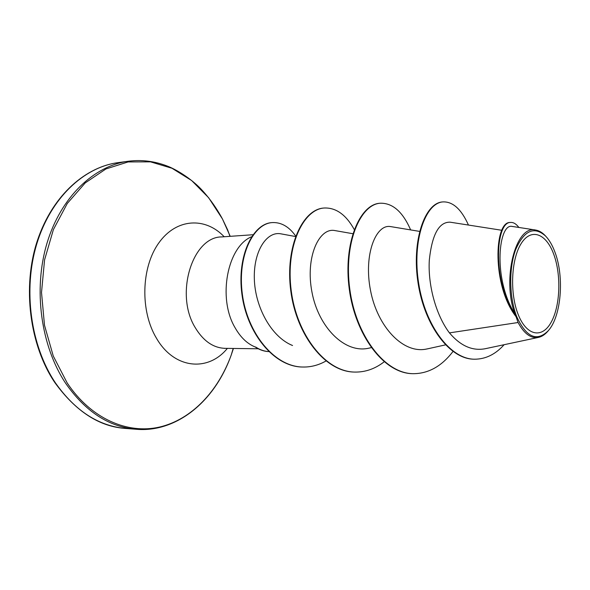 <?xml version="1.0" encoding="UTF-8"?>
<svg xmlns="http://www.w3.org/2000/svg" width="590" height="590" viewBox="0 0 590 590"><rect width="100%" height="100%" fill="white"/><g stroke="black" fill="none" stroke-linecap="round" stroke-linejoin="round"><path stroke-width="0.89" d="M553.826 254.511C561.407 275.191 560.235 306.122 551.134 322.295C542.158 338.763 526.634 336.035 518.19 314.514C509.605 293.23 511.161 258.929 521.272 243.39C531.251 227.526 546.392 233.618 553.826 254.511M555.057 252.446C564.424 277.175 561.238 316.299 548.353 330.629C536.915 342.038 526.405 337.436 516.818 316.83C509.155 297.699 508.683 268.148 515.726 249.459C524.2 230.336 534.171 225.889 545.647 236.103C549.379 240.042 552.52 245.492 555.057 252.446M547.837 331.263C544.924 334.641 541.76 336.698 538.338 337.421C530.816 338.638 524.067 333.667 518.086 322.516L516.066 316.697C491.876 285.958 494.081 221.316 510.202 222.482L510.77 222.445C495.467 221.39 492.244 281.238 514.347 313.334L516.066 316.697M251.576 236.76C227.364 246.642 217.474 298.031 234.975 327.553C240.624 337.546 247.549 344.095 255.765 347.208L255.699 347.038C259.895 349.796 264.231 351.316 268.708 351.588M255.765 347.208L255.559 347.208C259.814 349.944 264.202 351.404 268.73 351.603M501.898 230.292L450.052 222.172C438.93 221.958 432.02 234.606 429.314 260.109C427.816 284.24 435.568 314.507 449.433 332.885L518.086 322.516M295.509 236.531L280.685 233.795C266.916 231.199 253.494 250.757 254.327 278.805C255.057 306.911 271.179 336.942 292.544 345.511M352.798 233.706L334.663 230.528C319.168 227.504 305.148 256.989 311.955 292.102C318.394 327.111 344.848 354.125 369.2 348.093L371.199 347.658M390.514 226.59C376.096 223.846 363.381 254.32 370.527 290.501C377.364 326.58 403.221 354.627 427.138 348.904M449.433 332.885C460.384 345.747 472.155 351.05 484.737 348.808M512.489 226.531C498.845 221.965 492.215 277.802 514.804 313.806C501.817 278.51 515.859 224.982 535.41 230.004C538.832 230.498 542.077 232.357 545.153 235.572L545.647 236.103M468.46 225.056C461.387 209.295 452.928 201.581 443.075 201.898L442.552 201.942C424.852 202.835 411.326 240.838 418.111 283.296C424.645 325.835 449.941 359.435 474.279 359.192L474.552 359.199M443.075 201.898C425.39 202.79 411.872 240.801 418.664 283.281C425.198 325.835 450.487 359.45 474.825 359.207C485.806 359.104 495.578 354.266 504.14 344.693M518.868 227.46C516.25 223.964 513.551 222.29 510.77 222.445M514.804 313.806L514.347 313.334M412.963 373.684L412.712 373.677C383.78 373.529 355.224 334.98 349.265 289.012C343.019 243.036 359.893 204.265 379.872 203.262L380.358 203.226C392.682 202.96 402.778 211.854 410.647 229.916M354.656 372.069L354.42 372.061C325.046 371.87 296.298 334.832 290.759 290.715C284.933 246.583 302.788 209.192 323.807 208.041L324.028 208.027M302.626 367.024L302.412 367.024C273.767 366.781 246.827 332.915 241.915 294.174C236.715 255.374 253.25 223.499 271.938 222.614L272.145 222.6M452.973 351.493C441.704 366.243 428.451 373.647 413.221 373.691C384.289 373.544 355.733 334.98 349.774 288.997C343.52 243.006 360.387 204.221 380.358 203.226M384.142 361.832C375.137 368.816 365.38 372.231 354.892 372.076C325.51 371.884 296.77 334.84 291.231 290.7C285.398 246.554 303.245 209.155 324.257 208.005C336.042 207.562 346.035 214.723 354.236 229.503M325.953 361.014C318.6 365.181 310.893 367.187 302.847 367.032C274.203 366.788 247.262 332.915 242.343 294.159C237.143 255.352 253.678 223.463 272.359 222.585C281.268 222.194 289.048 226.678 295.693 236.044M125.818 428.458C98.67 426.127 75.21 410.942 55.423 382.88C30.621 345.976 22.833 289.852 36.764 243.958C50.718 198.019 83.876 167.147 118.199 162.626L128.347 161.24C94.076 165.753 60.932 196.846 46.994 243.191C33.07 289.476 40.88 346.116 65.682 383.338C85.469 411.628 108.921 426.931 136.025 429.255L125.818 428.458C99.555 426.836 75.911 411.562 54.877 382.637C29.64 345.482 21.926 286.615 37.465 240.337C53.115 193.837 86.73 166.623 118.199 162.626M233.434 348.454L231.206 355.099C218.049 391.303 191.669 419.49 159.588 427.057C127.595 434.41 91.133 418.915 67.164 382.932L53.262 356.013L44.486 325.208L41.514 292.448L44.567 259.873L53.395 229.584L67.29 203.454L85.211 182.93L105.92 168.954L128.104 161.94L150.502 161.852L171.992 168.268L191.625 180.518L208.631 197.724L222.445 218.949L230.225 236.332M227.364 348.38C208.27 372.01 174.434 369.252 156.579 338.424C140.014 311.166 141.143 267.381 158.858 242.881C176.41 218.123 205.409 216.855 224.171 236.752M258.265 348.771L225.078 348.351C213.27 347.916 203.329 341.02 195.253 327.664C174.478 294.344 192.429 236.561 221.884 236.915L221.294 236.915M548.353 330.629L547.852 331.27M229.975 236.347L227.615 229.827L222.43 218.927C216.301 207.643 209.162 197.687 201.013 189.043C190.688 178.209 175.68 169.146 167.073 165.989C154.418 161.136 141.512 159.551 128.347 161.24M233.19 348.454L231.206 355.099C214.045 403.272 174.898 432.817 136.025 429.255M445.435 344.892L427.153 348.926M419.556 231.391L390.514 226.575M484.737 348.823L538.338 337.428M512.496 226.479L535.41 229.997M474.279 359.192L474.825 359.207M252.97 234.731L221.884 236.915M225.078 348.351L224.488 348.388M413.221 373.691L412.712 373.677M354.892 372.076L354.42 372.061M324.257 208.005L323.807 208.041M302.847 367.032L302.412 367.024M272.359 222.585L271.938 222.614"/></g></svg>
